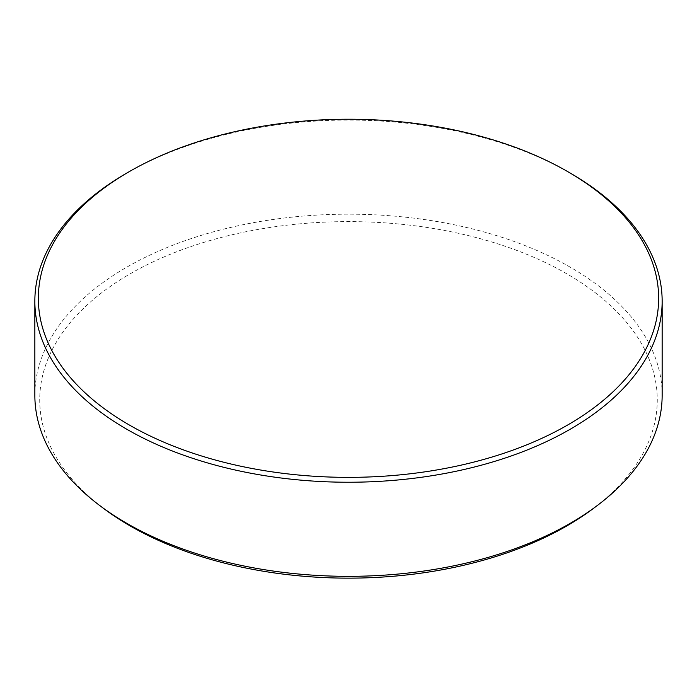 <?xml version="1.0" encoding="UTF-8"?>
<svg xmlns="http://www.w3.org/2000/svg" width="697" height="697" viewBox="0 0 697 697"><rect width="100%" height="100%" fill="white"/><g stroke="black" fill="none" stroke-linecap="round" stroke-linejoin="round"><path stroke-width="0.52" stroke-dasharray="3.48 2.61" d="M103.731 508.549A308.771 178.266 180 0 1 130.165 273.825A308.771 178.266 180 0 1 552.207 265.914A308.771 178.266 180 0 1 593.269 508.549M662.15 395.26A313.65 181.081 0 0 0 468.532 227.954A313.65 181.081 0 0 0 126.715 267.212A313.65 181.081 0 0 0 34.85 395.26M570.285 173.109A313.65 181.081 0 0 0 126.715 173.109"/><path stroke-width="1.05" d="M597.137 505.639L593.269 508.549A308.771 178.266 180 0 1 566.835 525.93A308.771 178.266 180 0 1 103.731 508.549L99.863 505.639A313.65 181.081 0 0 0 570.285 523.299A313.65 181.081 0 0 0 597.137 505.639A313.65 181.081 0 0 0 662.15 395.26L662.15 301.148A313.65 181.081 0 0 0 570.285 173.109L567.82 171.68A310.156 179.068 0 0 0 129.189 171.68A310.156 179.068 0 0 0 129.18 171.68A310.156 179.068 0 0 0 129.189 424.917A310.156 179.068 0 0 0 567.811 424.917A310.156 179.068 0 0 0 567.82 171.68M126.715 173.109L129.18 171.68L126.715 173.109A313.65 181.081 0 0 0 34.85 301.148L34.85 395.26A313.65 181.081 0 0 0 99.863 505.639M34.85 301.148A313.65 181.081 0 0 0 228.468 468.454A313.65 181.081 0 0 0 570.285 429.195A313.65 181.081 0 0 0 662.15 301.148"/></g></svg>
